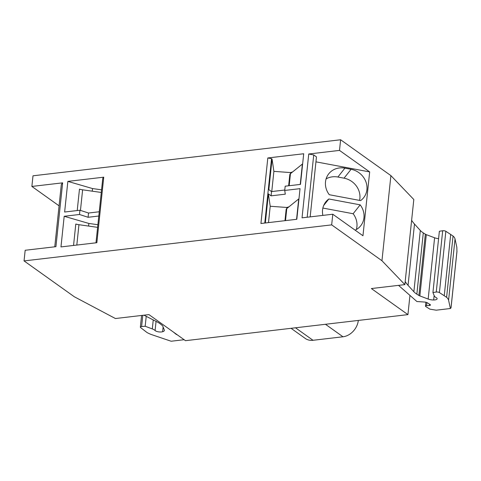 <?xml version="1.0" encoding="UTF-8"?>
<svg xmlns="http://www.w3.org/2000/svg" width="481" height="481" viewBox="0 0 481 481"><rect width="100%" height="100%" fill="white"/><g stroke="black" fill="none" stroke-linecap="round" stroke-linejoin="round"><path stroke-width="0.72" d="M291.065 328.313L305.267 338.444A16.029 12.668 -54.5 0 0 313.011 340.289L342.983 336.778A16.029 12.668 -54.5 0 0 358.333 320.436M264.784 223.04L271.549 158.664L272.054 159.025L273.881 171.368L290.524 172.571L292.61 171.927M265.332 222.98L268.386 193.915L271.086 195.839L285.287 194.174L284.734 190.446L300.036 188.654L296.813 219.288L260.924 223.497L267.815 157.96L271.549 158.664M271.086 195.839L271.531 191.582L268.831 189.658L272.054 159.025M268.386 193.915L270.214 206.265L286.856 207.467L288.943 206.818M268.494 222.607L270.214 206.265M286.736 208.592L286.856 207.467M271.759 191.558L273.881 171.368M290.404 173.701L290.524 172.571M284.734 190.446L285.179 186.189L300.481 184.397L303.703 153.758L267.815 157.96M271.531 191.582L284.776 190.031M98.803 216.023L88.083 217.28L79.491 214.49L64.189 216.282L60.967 246.921L96.855 242.713L103.746 177.182L67.857 181.385L92.526 188.558L101.551 189.833M95.984 242.815L102.754 178.439L103.746 177.182M88.588 226.07L88.859 223.449L97.883 224.729M64.189 216.282L88.859 223.449M92.256 191.179L92.526 188.558M79.491 214.49L79.936 210.233L64.634 212.025L67.857 181.385M79.936 210.233L88.528 213.023L99.248 211.766M296.573 219.318L298.713 198.96A9.163 3.271 -174 0 0 298.978 198.713M298.713 198.96L286.784 208.556A9.163 3.271 -174 0 0 286.135 209.596L284.968 220.677M300.24 184.421L302.381 164.069A9.163 3.271 -174 0 0 302.645 163.823M302.381 164.069L290.452 173.659A9.163 3.271 -174 0 0 289.802 174.705L288.636 185.786M73.551 245.448L75.8 224.038A9.163 3.271 -174 0 0 78.95 224.705L97.613 227.351M77.219 210.552L79.467 189.147A9.163 3.271 -174 0 0 82.618 189.815L101.275 192.454M88.083 217.28L88.528 213.023M329.293 194.721L360.624 200.601A18.32 16.691 38.4 0 0 363.648 197.703A18.32 16.691 38.4 0 0 366.913 189.628A18.32 16.691 38.4 0 0 351.082 169.306L344.913 168.146A18.32 16.691 38.4 0 0 328.77 173.785A18.32 16.691 38.4 0 0 325.505 181.866A18.32 16.691 38.4 0 0 329.293 194.721M359.566 200.397A18.32 16.691 38.4 0 0 359.878 198.503A18.32 16.691 38.4 0 0 344.047 178.18L337.878 177.02A18.32 16.691 38.4 0 0 326.1 178.902M355.14 230.171A18.32 16.691 38.4 0 0 360.696 225.787A18.32 16.691 38.4 0 0 363.961 217.713A18.32 16.691 38.4 0 0 360.179 204.852L328.842 198.978A18.32 16.691 38.4 0 0 325.817 201.87A18.32 16.691 38.4 0 0 322.553 209.95A18.32 16.691 38.4 0 0 322.871 215.398M356.331 229.551A18.32 16.691 38.4 0 0 356.926 226.587A18.32 16.691 38.4 0 0 353.138 213.732L322.871 208.057M323.689 205.477L328.842 198.978M353.138 213.732L360.179 204.852M331.674 224.874L24.05 260.912L74.333 296.771L115.416 318.53L148.924 314.604L185.492 340.68L407.93 314.622L371.362 288.546L404.864 284.62L381.956 260.732L331.674 224.874L332.792 214.231L302.032 217.839L308.742 154.01L313.726 154.942L316.468 156.896L310.161 216.883M332.792 214.231L362.963 235.75L369.673 171.921L339.502 150.403L308.742 154.01M339.502 150.403L340.62 139.767L32.997 175.805L31.878 186.442L59.073 205.838M24.05 260.912L25.168 250.27L55.928 246.669L62.638 182.84L31.878 186.442M407.93 314.622L409.95 295.406M398.515 285.359L416.907 301.521L424.789 302.068A2.748 0.98 -174 0 1 427.236 302.729L430.158 304.581A1.834 0.655 -174 0 1 430.465 304.996A1.834 0.655 -174 0 1 429.557 305.459A1.834 0.655 -174 0 1 429.371 305.471L426.563 305.657A1.834 0.655 -174 0 0 426.382 305.675A1.834 0.655 -174 0 0 425.475 306.132A1.834 0.655 -174 0 0 425.775 306.553L429.87 309.145L436.189 310.185L450.396 308.519L448.587 300.24A22.902 8.171 -174 0 0 446.608 297.306L439.412 292.562A2.291 0.818 -174 0 0 436.369 292.027A2.291 0.818 -174 0 0 436.249 292.039L432.93 292.532L434.289 295.893A9.163 3.271 -174 0 0 436.147 297.607A4.582 1.635 -174 0 1 437.127 298.773A4.582 1.635 -174 0 1 434.854 299.928A4.582 1.635 -174 0 1 433.67 299.994L434.139 295.532M54.768 246.807L61.315 184.512L62.638 182.84M315.945 161.844L369.673 171.921M307.179 217.238L313.726 154.942M404.864 284.62L413.81 199.513L390.903 175.625L340.62 139.767M381.956 260.732L390.903 175.625M448.587 300.24L455.026 238.961L456.836 247.246L456.932 251.737L451.046 307.72L450.396 308.519M405.188 281.553A91.606 32.684 -174 0 0 408.056 285.329L413.87 291.745A27.483 9.806 -174 0 0 416.853 294.168L418.891 295.46A4.582 1.635 -174 0 0 419.859 295.923L428.162 299.056A6.409 2.291 -174 0 0 433.67 299.994M411.628 220.28A91.606 32.684 -174 0 0 414.496 224.05L420.31 230.471A27.483 9.806 -174 0 0 423.292 232.888L425.33 234.181A4.582 1.635 -174 0 0 426.298 234.65L434.602 237.782A6.409 2.291 -174 0 0 438.594 238.642M455.026 238.961A22.902 8.171 -174 0 0 453.048 236.033L445.851 231.283A2.291 0.818 -174 0 0 442.809 230.748A2.291 0.818 -174 0 0 442.688 230.766L439.369 231.253L432.93 292.532M444.264 295.635L450.703 234.361M446.608 297.306L453.048 236.033M177.158 334.74A1.834 0.655 -174 0 1 176.19 334.331L173.827 332.413M143.933 315.187A91.606 32.684 -174 0 1 145.689 316.065L156.968 321.843A27.483 9.806 -174 0 1 160.66 324.182L162.307 325.517A4.582 1.635 -174 0 1 162.74 326.046L164.322 329.966A6.409 2.291 -174 0 1 164.388 330.405A6.409 2.291 -174 0 1 162.614 331.746A4.582 1.635 -174 0 1 161.61 331.938A4.582 1.635 -174 0 1 155.098 330.531A9.163 3.271 -174 0 0 152.303 328.926L145.178 326.244L141.612 326.557A2.291 0.818 -174 0 0 141.492 326.569A2.291 0.818 -174 0 0 140.356 327.146A2.291 0.818 -174 0 0 140.596 327.567L146.867 332.425A22.902 8.171 -174 0 0 152.501 334.926L171.152 341.233L184.133 339.712M145.178 326.244L146.224 316.342M342.983 336.778L325.469 324.284M285.516 220.611L286.784 208.556M289.183 185.72L290.452 173.659M76.816 245.063L78.95 224.705M80.459 210.401L82.618 189.815M337.878 177.02L344.913 168.146M344.047 178.18L351.082 169.306M408.056 285.329L414.496 224.05M413.87 291.745L420.31 230.471M416.853 294.168L423.292 232.888M418.891 295.46L425.33 234.181M419.859 295.923L426.298 234.65M428.162 299.056L434.602 237.782M436.249 292.039L442.688 230.766M439.412 292.562L445.851 231.283M451.01 307.798L456.95 251.268M426.563 305.657L426.894 302.543M429.371 305.471L429.509 304.166M141.612 326.557L142.797 315.32M152.303 328.926L153.247 319.937M155.098 330.531L156.06 321.374M162.614 331.746L163.119 326.984M313.011 340.289L295.496 327.795M425.883 302.224L425.475 306.132M141.588 315.464L140.356 327.146"/></g></svg>
